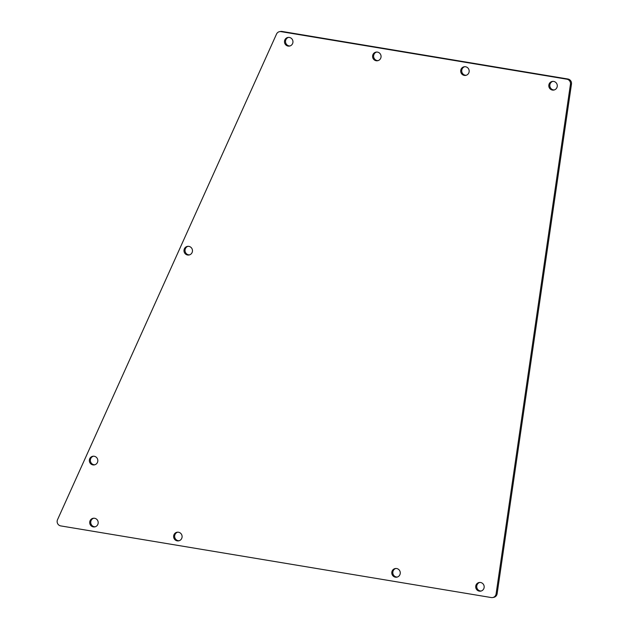 <?xml version="1.0" encoding="UTF-8"?>
<svg xmlns="http://www.w3.org/2000/svg" width="629" height="629" viewBox="0 0 629 629"><rect width="100%" height="100%" fill="white"/><g stroke="black" fill="none" stroke-linecap="round" stroke-linejoin="round"><path stroke-width="0.94" d="M192.427 251.388A4.379 4.238 80.1 0 1 188.991 255.004A4.379 4.238 80.1 0 1 184.038 249.988A4.379 4.238 80.1 0 1 187.481 246.371A4.379 4.238 80.1 0 1 192.427 251.388M189.494 254.879A4.379 4.238 80.1 0 1 188 246.316M97.778 461.285A4.379 4.238 80.1 0 1 94.334 464.894A4.379 4.238 80.1 0 1 89.389 459.885A4.379 4.238 80.1 0 1 92.825 456.269A4.379 4.238 80.1 0 1 97.778 461.285M94.845 464.776A4.379 4.238 80.1 0 1 93.344 456.214M98.148 523.289A4.379 4.238 80.1 0 1 94.704 526.898A4.379 4.238 80.1 0 1 89.75 521.889A4.379 4.238 80.1 0 1 93.194 518.272A4.379 4.238 80.1 0 1 98.148 523.289M95.215 526.78A4.379 4.238 80.1 0 1 93.713 518.217M182.056 537.245A4.379 4.238 80.1 0 1 178.62 540.861A4.379 4.238 80.1 0 1 173.667 535.853A4.379 4.238 80.1 0 1 177.103 532.236A4.379 4.238 80.1 0 1 182.056 537.245M179.123 540.743A4.379 4.238 80.1 0 1 177.622 532.181M400.225 573.554A4.379 4.238 80.1 0 1 396.789 577.17A4.379 4.238 80.1 0 1 391.836 572.154A4.379 4.238 80.1 0 1 395.271 568.537A4.379 4.238 80.1 0 1 400.225 573.554M397.292 577.045A4.379 4.238 80.1 0 1 395.79 568.482M484.133 587.517A4.379 4.238 80.1 0 1 480.698 591.134A4.379 4.238 80.1 0 1 475.744 586.118A4.379 4.238 80.1 0 1 479.188 582.501A4.379 4.238 80.1 0 1 484.133 587.517M481.209 591.008A4.379 4.238 80.1 0 1 479.707 582.446M292.917 42.458A4.379 4.238 80.1 0 1 289.474 46.074A4.379 4.238 80.1 0 1 284.52 41.066A4.379 4.238 80.1 0 1 287.964 37.449A4.379 4.238 80.1 0 1 292.917 42.458M289.985 45.956A4.379 4.238 80.1 0 1 288.483 37.394M381.025 57.121A4.379 4.238 80.1 0 1 377.581 60.738A4.379 4.238 80.1 0 1 372.627 55.729A4.379 4.238 80.1 0 1 376.071 52.113A4.379 4.238 80.1 0 1 381.025 57.121M378.092 60.612A4.379 4.238 80.1 0 1 376.59 52.05M469.132 71.785A4.379 4.238 80.1 0 1 465.688 75.401A4.379 4.238 80.1 0 1 460.735 70.385A4.379 4.238 80.1 0 1 464.178 66.768A4.379 4.238 80.1 0 1 469.132 71.785M466.199 75.276A4.379 4.238 80.1 0 1 464.697 66.713M557.239 86.448A4.379 4.238 80.1 0 1 553.795 90.057A4.379 4.238 80.1 0 1 548.842 85.049A4.379 4.238 80.1 0 1 552.286 81.432A4.379 4.238 80.1 0 1 557.239 86.448M554.306 89.939A4.379 4.238 80.1 0 1 552.805 81.377M57.522 519.711L276.524 34.068A4.379 4.238 80.1 0 1 281.006 31.631L566.886 79.199A4.379 4.238 80.1 0 1 570.456 84.223L496.092 593.925A4.379 4.238 80.1 0 1 491.265 597.55L60.738 525.907A4.379 4.238 80.1 0 1 57.522 519.711M279.614 31.639L280.644 31.458A4.379 4.238 80.1 0 1 282.028 31.45L281.006 31.631M492.656 597.542L493.679 597.361A4.379 4.238 80.1 0 0 497.122 593.752L571.478 84.042A4.379 4.238 80.1 0 0 567.916 79.018L282.028 31.45M567.916 79.018L566.886 79.199M571.478 84.042L570.456 84.223M497.122 593.752L496.092 593.925"/></g></svg>
